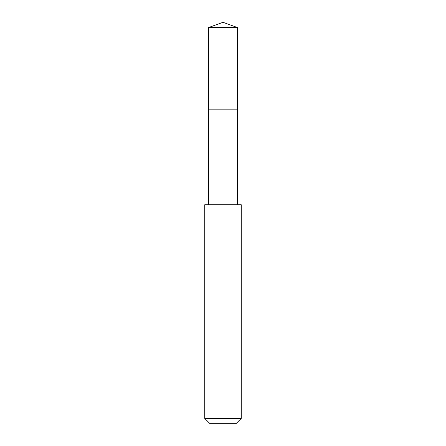 <?xml version="1.0" encoding="UTF-8"?>
<svg xmlns="http://www.w3.org/2000/svg" width="446" height="446" viewBox="0 0 446 446"><rect width="100%" height="100%" fill="white"/><g stroke="black" fill="none" stroke-linecap="round" stroke-linejoin="round"><path stroke-width="0.67" d="M217.904 109.147L237.473 109.147L237.473 27.568L208.527 27.568L208.527 109.147L237.473 109.147L237.467 204.747L208.533 204.747L208.527 109.147L217.904 109.147M241.247 204.753L204.753 204.753L204.753 418.432L241.247 418.432L241.247 204.753L237.467 204.747M241.247 418.432L235.979 423.7L210.021 423.7L204.753 418.432M223 109.147L223 22.3L208.527 27.568M223 22.3L237.473 27.568M208.533 204.747L204.753 204.753"/></g></svg>
